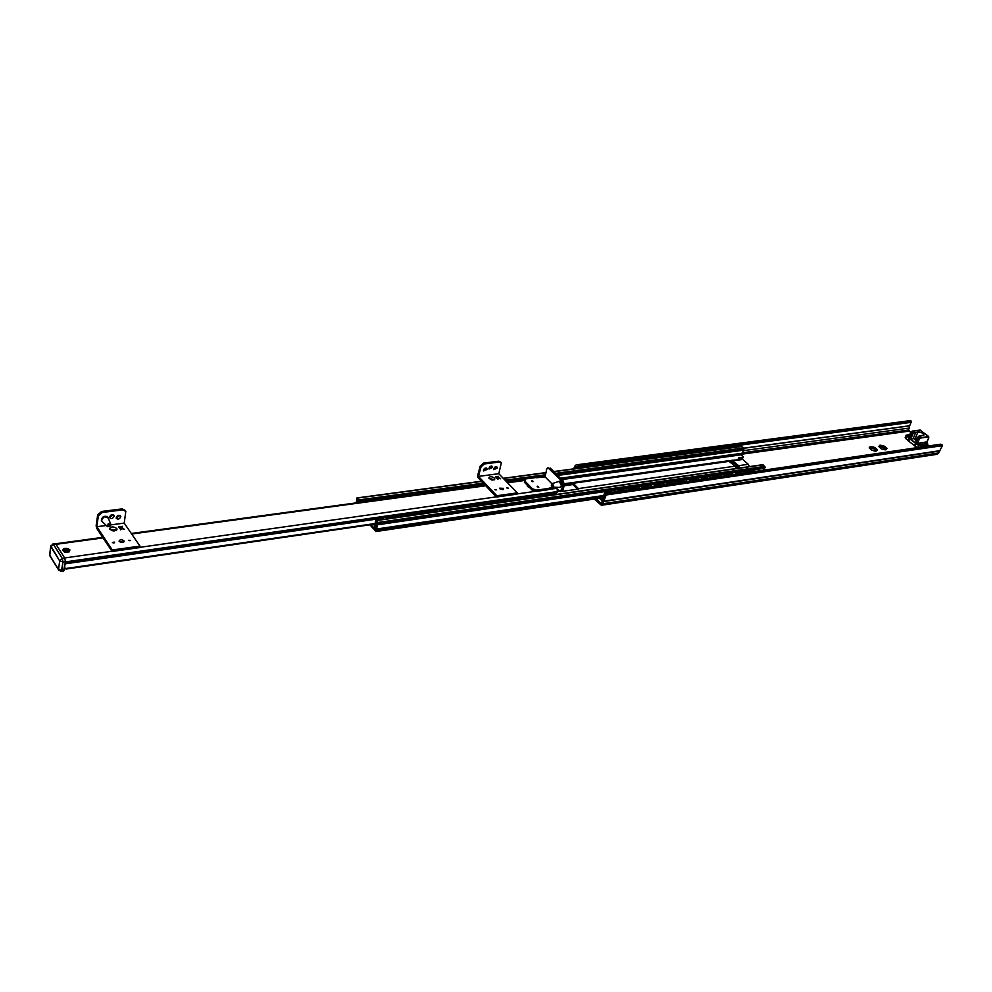 <?xml version="1.0" encoding="UTF-8"?>
<svg xmlns="http://www.w3.org/2000/svg" width="992" height="992" viewBox="0 0 992 992"><rect width="100%" height="100%" fill="white"/><g stroke="black" fill="none" stroke-linecap="round" stroke-linejoin="round"><path stroke-width="1.49" d="M594.208 499.075L601.363 505.288L602.801 503.762L606.038 495.368L604.835 496.012L601.14 503.502L596.118 498.79M870.356 448.049L872.985 448.719L873.295 447.925M874.56 449.388L876.172 450.653M873.022 448.607L874.535 449.19M884.095 448L885.72 449.264M882.57 447.231L884.07 447.814M879.929 446.673L882.52 447.355L882.83 446.561M885.025 449.81L887.009 448.644L886.426 447.838L884.38 448.359L884.74 446.487L883.5 445.805L881.801 447.206L880.822 445.334L879.656 445.321L879.867 447.491L878.788 446.462L881.243 448.83L885.211 449.872M875.465 451.211L877.461 449.996L876.878 449.215L874.832 449.748L875.204 447.863L873.952 447.181L872.241 448.582L871.261 446.698L870.083 446.698L870.294 448.868L869.19 447.863L871.646 450.219L875.638 451.273M886.166 449.612L886.823 448.719M879.631 445.495L878.974 446.388M886.426 447.838L884.74 446.487M883.165 445.78L880.822 445.334M876.878 449.215L875.167 447.95M873.617 447.156L871.261 446.698M870.058 446.871L869.376 447.764M876.606 451L877.275 450.108M578.038 464.702L578.224 465.992L575.633 467.393L575.323 465.31L576.674 464.802L910.842 420.571M743.839 448.148L909.664 425.754L911.127 422.22L910.458 420.658M909.664 425.754L908.622 430.007L910.644 432.524M927.272 445.507L927.966 446.053M942.313 445.358L940.813 444.168L607.178 493.16L606.013 494.996L942.375 445.668L938.655 452.96L937.068 454.311L601.363 505.288M575.323 465.31L573.636 468.869M574.963 468.695L575.633 467.393M604.835 496.012L606.038 493.706M738.643 458.924L742.574 458.378L743.417 456.89L742.574 458.378M742.996 457.213L738.916 457.783L738.284 458.254L739.04 459.271M739.821 467.976L738.656 465.67L731.699 460.3L742.735 459.457L748.253 464.293L749.431 466.6M741.061 454.832L743.417 456.89M731.699 460.3L730.98 460.598M369.892 524.805L375.906 531.526L378.064 522.474L375.782 520.85L374.244 527.248L374.914 528.327L375.931 526.727L375.745 530.1L371.045 524.644M762.364 464.913L764.832 466.352L765.092 467.505L763.208 470.245M741.284 446.561L743.69 447.975L743.938 449.116L741.818 454.733L561.757 479.52M729.033 460.883L731.216 460.573L733.621 464.764M735.853 466.984L738.383 466.885L735.977 467.22M739.734 468.001L738.383 466.885M732.654 461.912L738.284 466.897M564.448 483.724L728.252 460.784L735.196 466.153L736.374 468.484M564.398 484.952L572.731 484.406L577.902 489.54M561.311 491.462L578.795 489.044L573.116 483.166L564.46 483.91M358.236 500.948L357.256 502.746L357.393 499.956L358.236 500.948M358.534 502.572L358.831 499.918L356.946 497.934L356.314 502.87M375.15 527.67L375.906 527.558M375.931 526.727L376.414 522.288L377.27 523.292L375.931 526.74M527.484 486.34L528.178 486.105M69.849 549.791C63.885 547.46 62.037 548.204 64.319 551.998L69.142 551.912L69.849 549.791M111.947 551.267L64.616 557.975L55.998 544.323L103.069 537.9M529.43 487.382L527.67 486.514L526.988 484.877M527.62 485.534L527.496 486.365M64.579 567.709L66.365 568.999L374.939 524.024M64.877 563.89L65.348 561.906L557.355 491.561L556.214 493.594M557.132 489.031L557.355 491.561M123.926 529.195L122.698 528.19L120.912 529.579L119.734 528.476M123.876 529.331L122.909 528.414L120.664 529.84L120.131 528.426M124.459 529.282L121.991 528.414M121.532 528.724L120.912 529.579M120.925 529.48L120.144 528.327M119.995 526.665L118.829 527.149L121.47 527.93L122.599 526.318L118.693 526.926M121.173 527.694L120.627 526.901L121.148 527.794L122.165 526.802L121.148 527.794M122.599 526.318L120.404 526.702M120.627 526.901L122.177 526.702M110.943 524.867L124.223 523.119L139.959 546.096L112.307 550.002L112.084 551.478L96.621 528.203L96.15 525.71L97.675 514.885L101.568 511.475L122.19 508.871L125.091 510.359M124.223 523.119L125.798 511.463L122.872 509.863L102.238 512.48L98.357 515.89L96.819 526.727L106.231 525.487M114.154 516.274L114.13 515.679C112.022 513.93 110.472 514.538 109.48 517.477C111.104 519.213 112.666 518.804 114.154 516.274M120.764 516.869L120.739 516.262C118.643 514.538 117.106 515.133 116.126 518.072C117.75 519.783 119.3 519.386 120.764 516.869M128.576 540.293L130.646 540.417M112.48 542.512L114.402 542.773M113.931 542.922L112.89 542.785M112.406 542.426L114.588 542.128L112.406 542.426M128.985 540.553L130.014 540.702M109.777 529.232L116.622 530.125M116.734 528.488C113.299 526.281 110.93 526.43 109.653 528.922C112.753 531.6 115.196 531.613 116.969 528.984L116.734 528.488M119.3 541.607L123.603 542.19M123.913 540.838C121.545 539.313 119.92 539.412 119.052 541.148C121.185 543.008 122.859 543.021 124.074 541.186L123.913 540.838M113.472 514.798L109.455 517.353M120.082 515.394L116.101 517.948M112.307 550.002L96.819 526.727M139.959 546.096L139.736 547.572L112.084 551.478M109.008 525.053C109.542 526.417 109.542 526.417 109.008 525.053M108.351 517.973L103.937 516.758L101.506 520.577L102.635 521.966M500.675 478.801L498.988 477.809L497.972 478.938L496.707 478.02L497.86 479.235L499.224 478.07L500.34 478.367L498.964 477.896L497.947 479.024L496.769 478.094M496.484 476.594L495.702 476.978L497.972 477.66L498.418 476.334L495.529 476.805M497.674 477.462L497.042 476.805L497.649 477.549L498.195 476.656L497.649 477.549M498.418 476.334L496.781 476.644M497.042 476.805L498.195 476.656M498.815 473.705L501.357 462.743L499.646 462.012L484.307 463.958L481.033 466.897L478.442 476.396L498.815 473.705L517.278 492.863L496.781 495.752L496.422 497.054L478.082 477.685L477.636 475.552L480.227 466.054L483.501 463.128L498.84 461.181L500.861 462.222M492.429 467.517L492.367 466.476C490.358 465.707 489.242 466.55 489.019 468.993L492.429 467.517M497.166 468.15L497.091 467.096C495.095 466.352 493.991 467.195 493.756 469.638L497.166 468.15M486.973 469.464L486.898 468.422C484.902 467.654 483.774 468.484 483.538 470.952L486.973 469.464M495.839 489.949L495.169 489.763M494.822 489.527L496.484 489.812L494.822 489.527M507.11 488.114L507.768 488.3M506.763 487.866L508.412 488.163L506.763 487.866M489.006 478.305L494.4 479.806M494.438 478.07C491.734 476.358 489.887 476.284 488.87 477.846C490.99 480.302 492.999 480.686 494.896 478.975L494.438 478.07M499.819 488.771L503.043 489.688M503.353 488.337L499.534 488.188L503.688 488.982L503.353 488.337M491.672 465.98L488.895 468.646M496.409 466.624L493.632 469.278M486.216 467.939L483.414 470.605M496.781 495.752L478.442 476.396M517.278 492.863L516.906 494.152L496.422 497.054M532.047 481.492L532.667 481.666M531.972 480.612L531.662 481.194L533.324 481.542L531.972 480.612M537.453 486.204L537.156 486.799L538.817 487.146L537.453 486.204M553.511 472.676L554.739 472.514L563.382 481.145L564.299 485.386L563.059 485.559L562.154 481.306L547.919 467.778L546.679 469.154L545.092 476.904L536.672 477.735M553.796 472.638L553.623 471.411L552.395 471.572M555.396 487.27L560.406 491.598L563.059 485.559M561.646 490.234L562.873 490.06L564.299 485.386M562.873 490.06L560.406 491.598M547.919 467.778L549.084 468.261M553.623 471.411L550.312 468.1M536.759 477.412L525.611 478.925L524.756 480.934L524.384 482.211L532.047 490.073L532.431 488.796L536.585 490.135L541.979 489.378L541.607 490.656L536.201 491.412L532.047 490.073M524.756 480.934L532.431 488.796M541.706 490.321L542.426 490.532L542.81 489.254L541.979 489.378M542.81 489.254L546.939 488.672L546.567 489.949L542.426 490.532M546.666 489.614L547.386 489.837L547.77 488.56L546.939 488.672M547.77 488.56L552.916 487.196M536.585 490.135L536.201 491.412M547.386 489.837L555.706 487.593M551.912 489.192L552.296 487.915M545.092 476.904L551.899 483.761L545.092 476.904M552.172 488.51L552.556 487.246M551.465 485.237L552.37 485.733L551.465 485.237M559.934 487.419L561.571 485.274L559.091 481.38M63.525 571.132L65.385 561.608L64.753 558.186L55.862 544.112L53.469 544.434L62.335 558.533L59.669 560.877L62.967 561.956L61.864 570.437L58.565 569.358L59.049 570.636L49.761 555.669L58.565 569.358L59.669 560.877L50.815 546.753L53.469 544.434L62.335 558.533L62.967 561.956L61.33 571.454L63.525 571.132L64.269 570.09L65.385 561.608L64.753 558.186L55.862 544.112L52.874 544L53.469 544.434L50.815 546.753L49.637 554.937L50.691 546.493L49.749 555.21L58.578 569.817L61.33 571.454L63.525 571.132M65.77 548.824L67.592 550.436L65.497 550.473L65.77 548.824M66.588 550.312L65.956 550.25L66.588 550.312M914.463 445.619L908.709 441.142L912.082 433.095L911.437 432.723L912.181 433.132L911.648 432.475M911.45 432.785L908.064 440.77L908.709 441.142M918.555 438.104L915.083 446.127L918.443 438.055L917.798 437.683L918.555 438.104L918.009 437.447M915.083 446.127L914.401 445.755L917.811 437.757M918.332 436.678L919.237 438.154L921.208 437.323L919.311 435.835L918.158 436.716L919.299 435.835M918.022 437.199L915.418 443.213L909.862 438.861L912.342 432.772L913.322 432.983L912.504 432.983L909.862 438.861M911.102 431.805L912.863 430.95L910.978 431.743L908.833 436.864L910.978 431.743L912.342 432.772M917.154 447.64L915.194 446.14M913.31 432.76L915.628 432.624L913.111 431.012L911.127 431.83L908.932 436.616M915.058 432.71L913.322 432.983L910.83 438.935L914.884 438.452M910.073 438.799L910.83 438.935M908.895 436.716L908.66 437.732L906.229 435.091M908.759 436.542L907.519 435.513L905.808 438.638L908.188 440.498M920.44 430.119L913.111 431.012L919.621 430.106M921.531 445.532L921.952 444.726L919.001 444.342L921.952 444.726L926.85 443.536L926.838 442.469L917.749 443.226L926.95 441.899L928.661 437.881L928.264 436.926L921.394 437.906L928.115 436.344L920.018 430.057L928.524 436.393M917.997 443.784L916.744 444.069L919.696 438.613L919.237 438.154L916.744 444.069L918.629 445.544L917.774 447.553M909.255 435.079L907.296 435.302M907.618 435.575L909.627 434.955M919.1 444.515L918.059 443.126M733.063 463.19L733.944 463.053M599.416 498.306L602.206 500.985M613.949 490.606L606.658 491.102L604.55 492.999L602.194 500.377L599.986 498.22M746.778 472.663L748.799 470.729L754.317 469.923L755.061 471.448M748.662 472.378L751.986 471.101L753.176 471.721M726.826 448.285L723.18 448.781L726.814 448.297M737.54 474.015L740.9 472.725L742.103 473.345M715.778 449.773L712.107 450.256L715.79 449.785M729.703 474.374L726.938 475.044L729.703 474.374M704.618 451.261L700.91 451.757M718.382 476.036L715.592 476.706L718.382 476.036M693.346 452.774L689.601 453.282L693.371 452.823M706.936 477.71L704.109 478.392L706.936 477.71M681.963 454.299L678.168 454.807L681.988 454.348M691.846 480.723L695.38 479.409L696.62 480.029M670.443 455.849L666.612 456.357L670.443 455.849M683.686 481.12L680.785 481.814L683.686 481.12M658.812 457.411L654.943 457.92L658.849 457.448M668.261 484.195L671.869 482.856L673.134 483.476M656.27 485.956L659.928 484.604L661.193 485.224M635.178 460.573L631.21 461.106L635.165 460.586M647.85 486.378L644.825 487.084L647.85 486.378M623.199 462.235L619.157 462.718M635.587 488.151L632.574 488.882L635.587 488.151M623.298 489.986L620.186 490.693L623.298 489.986M598.746 465.459L594.667 466.004L598.784 465.508M726.938 475.044L726.293 475.664M715.592 476.706L714.934 477.338M704.109 478.392L703.452 479.024M680.785 481.814L680.115 482.447M644.825 487.084L644.155 487.729M632.574 488.882L631.904 489.527M620.186 490.693L619.516 491.35M724.916 448.582L726.417 448.384M713.856 450.07L715.368 449.872M702.671 451.571L704.196 451.372M691.362 453.084L692.912 452.885M679.942 454.621L681.504 454.41M668.397 456.171L669.972 455.96M656.741 457.734L658.328 457.523M644.949 459.308L646.561 459.098M633.032 460.908L634.657 460.697M620.98 462.52L622.629 462.309M611.022 463.81L606.98 464.355L611.01 463.822M608.815 464.157L610.477 463.934M596.502 465.806L598.188 465.583M754.788 469.96L748.452 470.419L746.294 472.738M743.727 471.572L737.316 472.043L735.146 474.374M732.555 473.209L726.07 473.68L723.887 476.024M721.258 474.87L714.699 475.342L712.504 477.698M709.838 476.544L703.204 477.016L701.009 479.384M698.306 478.231L691.598 478.714L689.378 481.095M686.65 479.942L679.855 480.426L677.635 482.819M674.858 481.678L667.988 482.162L665.756 484.555M662.941 483.414L655.985 483.91L653.74 486.328M650.901 485.187L643.858 485.683L641.601 488.101M638.712 486.973L631.594 487.469L629.325 489.912M626.398 488.783L619.194 489.279L616.925 491.734M608.22 492.156L611.828 491.92L608.108 492.367M584.052 467.48L585.751 467.244M606.968 493.21L607.662 492.528M579.588 468.075L581.523 466.587L587.772 465.744L588.888 466.823M602.876 499.633L604.897 493.334L607.005 491.437L613.292 490.519L614.271 490.891L614.259 492.119M588.442 465.843L581.188 466.265L579.105 468.137M728.649 447.045L722.325 447.429L720.415 449.19M720.886 449.128L722.66 447.727L728.165 446.995L729.07 448.037M735.63 474.3L737.664 472.353L743.244 471.535L744 473.072M717.625 448.52L711.239 448.917L709.292 450.666M709.788 450.616L711.574 449.215L717.129 448.471L718.047 449.512M724.371 475.949L726.417 473.99L732.059 473.172L732.828 474.709M706.49 450.008L700.03 450.405L698.095 452.191M698.566 452.116L700.364 450.715L705.982 449.959L706.924 451M712.988 477.623L715.046 475.652L720.75 474.821L721.531 476.371M695.243 451.521L688.708 451.918L686.749 453.704M687.233 453.642L689.043 452.228L694.722 451.459L695.677 452.513M701.493 479.31L703.551 477.338L709.317 476.495L710.123 478.045M683.872 453.046L677.263 453.443L675.279 455.229M675.775 455.179L677.598 453.753L683.339 452.984L684.306 454.038M689.862 481.021L691.945 479.037L697.76 478.181L698.591 479.731M672.39 454.584L665.694 454.993L663.71 456.779M664.194 456.729L666.029 455.291L671.832 454.522L672.824 455.576M678.106 482.744L680.202 480.748L686.08 479.88L686.935 481.455M660.771 456.146L654.013 456.543L652.029 458.366M652.5 458.304L654.348 456.853L660.201 456.072L661.218 457.126M666.227 484.493L668.335 482.484L674.275 481.616L675.168 481.926L675.155 483.178M649.041 457.721L642.196 458.118L640.187 459.928M640.671 459.891L642.531 458.428L648.458 457.647L649.475 458.701M654.224 486.254L656.332 484.232L662.346 483.352L663.251 483.674L663.239 484.927M637.186 459.308L630.267 459.718L628.234 461.54M628.717 461.491L630.59 460.028L636.579 459.234L637.62 460.288M642.072 488.039L644.205 486.006L650.281 485.113L651.211 485.448L651.198 486.7M625.196 460.908L618.19 461.33L616.144 463.177M616.64 463.103L618.524 461.64L624.576 460.834L625.642 461.9M629.796 489.837L631.941 487.791L638.092 486.898L639.034 487.246L639.022 488.486M613.118 462.557L605.988 462.954L603.942 464.789M604.426 464.74L606.323 463.264L612.436 462.458L613.527 463.524M617.384 491.66L619.541 489.602L625.754 488.696L626.721 489.056L626.708 490.296M600.805 464.144L593.662 464.603L591.592 466.451M592.075 466.401L593.985 464.913L600.172 464.095L601.276 465.174M379.514 519.932L384.251 519.25M394.593 517.75L399.28 517.08M409.51 515.604L414.123 514.935M424.229 513.484L428.792 512.827M438.786 511.388L443.288 510.731M453.158 509.318L457.622 508.673M467.368 507.259L471.77 506.627M481.405 505.238L485.758 504.606M495.281 503.242L499.584 502.622M509.008 501.258L513.261 500.65M522.561 499.311L526.764 498.703M535.965 497.376L540.119 496.769M387.165 517.489L385.801 516.919L378.225 517.998L375.881 520.081L374.678 525.115L373.91 524.222M373.389 524.297L374.765 525.772L375.633 522.784M402.157 515.319L400.818 514.761L393.328 515.84L390.91 518.283M416.975 513.186L415.648 512.641L408.258 513.695L405.852 516.125M431.607 511.066L423.001 511.587L420.62 514.005M446.065 508.983L437.571 509.491L435.203 511.897M460.35 506.924L451.98 507.433L449.612 509.826M474.474 504.878L466.203 505.387L463.859 507.768M488.424 502.87L480.264 503.378L477.933 505.734M502.225 500.873L494.165 501.382L491.846 503.738M515.852 498.914L507.892 499.41L505.598 501.754M529.344 496.98L521.47 497.463L519.188 499.794M542.674 495.058L534.899 495.541L532.617 497.86M376.204 520.403L378.535 518.37L386.111 517.278L387.574 518.766M391.332 518.221L393.65 516.2L401.128 515.121L402.566 516.609M406.286 516.076L408.58 514.054L415.97 513L417.372 514.476M421.042 513.943L423.324 511.946L430.627 510.892L432.004 512.356M435.637 511.835L437.894 509.851L445.123 508.809L446.462 510.272M450.046 509.764L452.302 507.78L459.432 506.763L460.747 508.214M464.293 507.706L466.525 505.746L473.581 504.73L474.87 506.18M478.38 505.672L480.587 503.725L487.556 502.721L488.82 504.172M492.292 503.676L494.487 501.729L501.382 500.737L502.609 502.175M506.044 501.692L508.226 499.757L515.034 498.778L516.249 500.216M519.634 499.732L521.804 497.81L528.538 496.843L529.728 498.269M533.064 497.786L535.234 495.888L541.88 494.934L543.046 496.347M372.583 500.662L363.184 501.94M387.512 498.629L378.225 499.894M402.256 496.62L393.08 497.872M416.838 494.636L407.762 495.876M436.678 491.908L422.282 493.892M445.47 490.742L436.616 491.945M459.544 488.833L450.79 490.023M473.444 486.936L464.802 488.114M485.138 485.125L478.64 486.229M514.216 481.393L506.974 482.162M525.289 479.669L519.238 480.711M553.325 494.872L549.208 495.467M555.818 493.123L548.167 493.644L545.898 495.938M546.356 495.876L548.502 493.979L555.074 493.036L556.214 494.45M882.905 447.268L883.5 445.805M886.377 448.917L886.749 448.037M885.67 449.264L886.203 447.95M883.946 447.727L884.542 446.276M880.338 446.871L880.871 445.569M879.904 446.524L880.437 445.21M876.841 450.306L877.201 449.413M876.122 450.653L876.655 449.339M874.411 449.103L875.006 447.652M873.369 448.632L873.952 447.181M870.778 448.248L871.311 446.933M870.344 447.913L870.877 446.586M606.137 494.177L942.04 444.726M603.83 501.158L939.833 450.69M603.508 501.568L939.461 451.062M600.718 503.341L601.474 503.217M742.115 454.138L908.895 431.16M742.152 452.836L908.622 430.007M742.71 450.752L909.441 428.036M743.888 448.26L909.689 425.853M576.178 467.034L580.605 466.438M587.958 465.459L593.08 464.777M600.358 463.81L605.418 463.128M612.622 462.173L617.619 461.503M624.749 460.548L629.697 459.891M636.74 458.949L641.638 458.304M648.607 457.374L653.455 456.717M660.35 455.799L665.148 455.167M671.981 454.249L676.718 453.617M683.476 452.712L688.163 452.092M694.846 451.199L699.496 450.579M706.106 449.698L710.706 449.078M717.253 448.21L721.804 447.603M728.277 446.735L910.991 422.356M577.022 466.736L911.127 422.183M578.224 465.992L910.619 421.749M938.655 452.96L602.801 503.762M738.916 457.783L738.544 458.825M733.138 460.796L742.735 459.457M738.656 465.67L748.253 464.293M736.783 467.071L735.965 467.195M732.604 461.788L730.583 462.074M564.25 485.522L572.657 484.332M573.202 483.24L729.69 461.28M578.559 488.56L735.196 466.153M557.343 491.598L559.414 491.3M571.714 482.893L571.392 483.972M573.116 483.166L572.731 484.406M578.646 488.647L578.386 489.465M561.72 479.471L741.954 454.596M561.385 479.148L742.09 454.237M560.443 478.206L742.19 453.245M358.571 502.535L363.246 501.902M372.521 500.638L378.287 499.856M387.45 498.604L393.142 497.835M402.206 496.595L407.836 495.839M416.789 494.611L422.344 493.855M445.42 490.718L450.852 489.986M459.494 488.808L464.864 488.076M473.407 486.911L478.702 486.192M514.178 481.368L519.3 480.674M557.678 475.453L743.281 450.207M358.98 501.778L484.741 484.716M506.565 481.752L525.5 479.186M541.806 476.966L545.216 476.507M557.12 474.883L743.789 449.55M359.104 501.27L484.344 484.294M506.18 481.343L545.352 476.024M556.71 474.486L743.938 449.116M358.831 499.918L483.24 483.129M505.064 480.178L545.278 474.759M555.582 473.358L743.69 447.975M357.269 498.096L481.604 481.405M491.933 480.029L494.351 479.694M503.415 478.479L545.588 472.824M553.573 471.758L741.966 446.474M376.749 530.447L603.322 496.856M376.799 530.224L603.384 496.657M376.836 528.984L603.768 495.479M377.865 524.743L605.777 491.462M613.676 490.308L618.326 489.626M626.138 488.486L630.726 487.816M638.451 486.688L643.002 486.03M650.64 484.914L655.142 484.257M662.693 483.154L667.145 482.496M674.622 481.405L679.024 480.773M686.414 479.682L690.767 479.049M698.083 477.983L702.386 477.35M709.627 476.296L713.88 475.676M721.048 474.635L725.264 474.015M732.344 472.986L736.523 472.366M743.529 471.349L747.658 470.741M754.59 469.737L764.51 468.286M378.312 523.974L765.055 467.616M378.336 523.85L765.092 467.505M378.064 522.474L764.832 466.352M376.452 520.589L763.071 464.814M375.013 528.24L375.918 528.104M375.026 528.178L375.918 528.054M139.773 547.336L496.26 496.88M516.968 493.942L535.792 491.276M541.657 490.445L542.488 490.333M546.617 489.75L547.448 489.626M551.986 488.982L556.462 488.349M131.676 534.006L485.733 485.77M507.582 482.794L524.966 480.426M65.881 568.974L374.939 523.987M65.385 568.763L375.001 523.726M65.187 568.59L375.05 523.54M65.088 563.865L376.352 519.138M387.277 517.576L391.48 516.968M402.281 515.418L406.422 514.823M417.099 513.286L421.191 512.703M431.743 511.178L435.773 510.607M446.214 509.107L450.194 508.536M460.511 507.048L464.43 506.49M474.635 505.015L478.516 504.457M488.61 503.006L492.416 502.46M502.411 501.034L506.168 500.489M516.051 499.063L519.771 498.53M529.542 497.128L533.2 496.608M542.872 495.219L546.48 494.698M65.199 562.997L377.506 518.221M386.446 516.944L392.621 516.051M401.462 514.786L407.551 513.918M416.293 512.666L422.307 511.798M430.937 510.558L436.889 509.702M445.42 508.487L451.298 507.644M459.718 506.428L465.533 505.598M473.854 504.407L479.595 503.589M487.828 502.398L493.508 501.592M501.642 500.427L507.247 499.621M515.282 498.468L520.825 497.674M528.773 496.533L534.254 495.752M542.116 494.624L547.534 493.842M555.297 492.726L557.07 492.478M98.357 515.89L97.675 514.885M101.568 511.475L102.238 512.48M122.872 509.863L122.19 508.871M108.984 525.016L109.517 526.355L108.984 525.016M101.668 521.036L106.913 526.144L109.604 526.752L110.93 524.607L108.264 523.602L107.409 526.665M107.992 517.204L103.8 516.559L101.37 520.378L102.337 521.668M481.033 466.897L480.227 466.054M483.501 463.128L484.307 463.958M499.646 462.012L498.84 461.181M562.154 481.306L563.382 481.145M551.44 485.224L552.395 485.708L551.44 485.224M552.73 487.184L553.71 485.906L552.234 483.575M560.294 487.394L561.819 485.237L559.438 481.306M561.621 486.154L561.063 482.137M50.716 556.748L49.637 554.937L50.716 556.748M50.766 545.86L59.669 560.877L62.967 561.956L65.385 561.608L62.967 561.956L62.335 558.533L59.669 560.877L58.565 569.358L61.864 570.437L61.33 571.454L58.578 569.817L49.761 555.669L50.766 545.86M64.753 558.186L62.335 558.533L64.753 558.186M64.269 570.09L61.864 570.437L64.269 570.09M68.336 549.047L69.142 549.99L67.307 551.614L63.476 550.089L64.579 548.626M65.472 548.365L68.671 549.407C69.862 552.99 60.004 549.766 65.472 548.365M67.865 548.65L69.775 550.597L68.894 551.775L66.154 552.246L62.769 549.965L65.125 548.353M67.853 548.638L69.775 550.597L66.154 552.246C62.136 550.994 61.789 549.692 65.137 548.34M912.181 433.132L908.808 441.18M915.108 445.991L917.253 447.628M917.96 437.174L915.418 443.213M918.158 436.716L919.758 435.773M915.566 432.4L917.922 432.028L915.628 432.624L912.975 438.96M917.848 431.793C923.031 432.574 924.668 433.864 922.796 435.637L922.659 435.649M923.329 435.562L923.887 435.004C923.006 433.045 921.022 432.053 917.922 432.028L915.343 438.154M922.796 435.637L919.82 435.736L923.788 435.252M910.172 438.799L915.455 442.94M926.689 441.874L927.173 442.804M919.435 444.9L918.629 445.544L922.461 446.115M921.394 437.906L919.696 438.613M909.664 434.868L908.734 434.868M921.878 445.16L922.51 445.743M921.742 444.862L919.038 444.354M922.882 444.106L922.51 445.631M908.796 434.62L906.155 435.265L905.175 437.633L908.151 440.584L905.25 437.447M918.666 444.081L919.386 443.548M926.85 443.536L927.123 444.701L923.168 445.284L922.498 446.859M927.098 442.544L927.818 444.218L926.454 446.276M917.451 438.204C914.55 437.943 914.227 438.712 916.472 440.522M915.467 438.166L914.723 438.786L916.385 440.733M914.76 438.675L916.348 440.808M914.884 439.543L916.323 440.882L914.723 438.786L917.451 438.179M749.295 471.77L752.953 471.237M738.184 473.395L741.867 472.862M692.503 480.091L696.359 479.533M668.93 483.55L672.861 482.968M656.94 485.311L660.92 484.728M700.922 451.769L704.642 451.298M619.169 462.731L623.15 462.198M379.316 519.957L384.487 519.213M394.407 517.787L399.516 517.043M409.312 515.629L414.358 514.91M424.043 513.509L429.028 512.79M438.588 511.413L443.523 510.706M452.972 509.342L457.845 508.636M467.182 507.284L472.006 506.59M481.232 505.263L485.993 504.581M495.107 503.266L499.819 502.584M508.822 501.282L513.484 500.613M522.387 499.336L526.988 498.666M535.792 497.401L540.342 496.744M549.047 495.492L553.536 494.834M527.645 486.502L528.451 486.378M527.744 486.564L528.525 486.464M528.761 486.7L528.079 486.799M884.244 447.404L883.909 448.21M882.905 446.437L882.52 447.355M874.696 448.793L874.361 449.587M873.357 447.801L872.985 448.719M911.115 422.17L910.879 420.534L576.674 464.802M605.703 493.88L606.67 493.359M564.175 485.782L572.88 484.555M561.819 479.582L741.818 454.733M356.946 497.934L481.442 481.232M491.412 479.905L494.227 479.52M503.254 478.305L545.65 472.626M553.586 471.56L741.607 446.35M375.906 531.526L603.037 497.761M376.117 520.416L762.687 464.69M374.914 528.327L375.918 528.178M66.365 568.999L374.926 524.074M55.589 543.777L102.709 537.366M131.316 533.473L485.311 485.324M507.148 482.348L525.19 479.892M116.833 529.864L116.969 528.984M123.988 541.806L124.074 541.186M113.572 514.873L114.13 515.679M120.193 515.456L120.739 516.262M110.571 523.739L108.413 518.469M107.57 516.708C104.073 515.567 102.015 516.782 101.37 520.378L101.506 520.577M552.37 485.733L552.271 485.076M560.046 487.419L552.804 487.184C551.031 486.328 550.87 485.125 552.296 483.563L559.19 481.343M560.182 487.419L561.894 485.187C561.063 481.517 560.282 480.215 559.562 481.281L559.314 481.318M52.874 544L50.691 546.493L52.874 544L55.267 543.666L52.874 544M69.142 549.99L68.994 549.593C70.023 549.444 65.311 546.604 63.476 550.089M911.698 432.462L908.064 440.77M918.059 437.435L914.401 445.755M917.885 437.174L915.418 443.04M928.76 437.832L926.974 442.06M928.772 437.807L928.661 436.492M908.188 435.848L907.196 434.992M919.435 444.788L921.841 445.358M915.219 446.14L917.129 447.64M922.386 446.288L922.126 446.908M927.743 444.404L926.974 446.202M552.891 494.934L551.936 494.338M611.642 492.503L610.96 491.858M624.129 490.668L623.447 490.036M636.467 488.858L635.785 488.225M648.669 487.072L647.999 486.427M660.746 485.299L660.077 484.666M672.688 483.538L672.03 482.906M684.505 481.802L683.848 481.182M696.198 480.091L695.528 479.471M707.755 478.392L707.098 477.772M539.685 496.831L538.73 496.248M526.318 498.765L525.376 498.17M512.802 500.712L511.86 500.117M499.137 502.684L498.182 502.088M485.299 504.68L484.344 504.085M471.299 506.701L470.357 506.094M457.138 508.735L456.196 508.14M442.804 510.806L441.862 510.21M428.308 512.889L427.366 512.294M635.636 488.176L633.008 488.721M719.2 476.706L718.543 476.098M730.521 475.044L729.864 474.436M413.627 515.009L412.684 514.414M380.134 519.486L383.284 518.903M395.213 517.316L398.325 516.733M410.105 515.17L413.18 514.6M424.824 513.05L427.85 512.48M439.369 510.954L442.358 510.396M453.728 508.896L456.68 508.326M467.939 506.85L470.84 506.28M481.963 504.829L484.84 504.271M495.839 502.832L498.666 502.274M509.541 500.861L512.343 500.303M523.094 498.902L525.859 498.356M536.498 496.98L539.214 496.422M549.742 495.07L552.42 494.524M528.414 486.34L527.595 486.452M527.93 486.712L528.674 486.601M398.772 517.154L397.829 516.559M383.73 519.324L382.8 518.717M741.718 473.407L741.074 472.787M752.804 471.77L752.159 471.163"/></g></svg>
